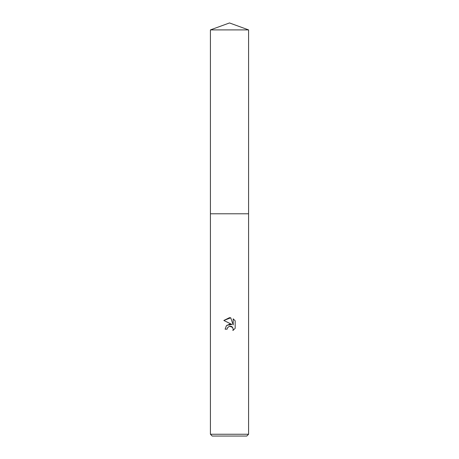 <?xml version="1.0" encoding="UTF-8"?>
<svg xmlns="http://www.w3.org/2000/svg" width="459" height="459" viewBox="0 0 459 459"><rect width="100%" height="100%" fill="white"/><g stroke="black" fill="none" stroke-linecap="round" stroke-linejoin="round"><path stroke-width="0.69" d="M210.417 29.898L248.583 29.898L229.5 22.95L210.417 29.898L210.417 213.785L248.583 213.785L248.583 434.254L210.417 434.254L212.213 436.05L246.787 436.05L248.583 434.254M229.5 326.194L227.44 327.801L227.113 329.183L225.111 329.183L226.356 325.838L229.5 324.169L231.933 324.461L223.831 320.468L229.5 317.674L230.728 317.806L233.206 324.932L233.206 318.833L235.169 320.818L235.169 328.346L232.891 330.532L233.212 329.166L232.323 327.009L231.33 326.349L229.5 326.194L232.673 327.433L233.212 329.166L232.891 330.532L235.169 328.346M227.113 329.183L227.32 328.07M231.933 324.461L226.981 325.242M227.44 327.801L229.477 326.194M235.169 320.818L233.206 318.833M230.728 317.806L223.831 320.468M210.417 434.254L210.417 213.785L248.583 213.785L248.583 29.898"/></g></svg>
